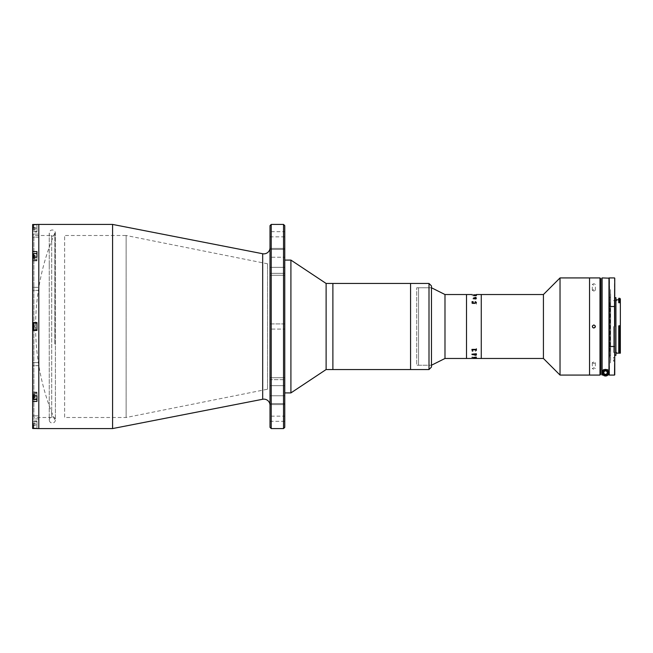 <?xml version="1.0" encoding="UTF-8"?>
<svg xmlns="http://www.w3.org/2000/svg" width="653" height="653" viewBox="0 0 653 653"><rect width="100%" height="100%" fill="white"/><g stroke="black" fill="none" stroke-linecap="round" stroke-linejoin="round"><path stroke-width="0.49" stroke-dasharray="3.27 2.45" d="M54.803 343.943L54.803 233.031L54.803 343.943M270.007 247.707L270.007 405.293L270.007 247.707M284.765 377.728L284.765 404.599L284.765 377.728L270.007 377.728L284.765 377.728M270.007 379.654L270.007 404.599L270.007 377.728L270.007 404.599L270.007 379.654L284.765 379.654L270.007 379.654M284.765 248.401L284.765 275.272L284.765 248.401L270.007 248.401L284.765 248.401M270.007 257.225L270.007 275.272L270.007 248.401L270.007 275.272L270.007 257.225L284.765 257.225L270.007 257.225M270.007 323.921L284.765 323.921L284.765 329.079L284.765 323.921L284.765 329.079L284.765 323.921L270.007 323.921L270.007 329.079L284.765 329.079L270.007 329.079L270.007 323.921M270.007 231.684L270.007 236.843L270.007 231.684L284.765 231.684L284.765 236.843L284.765 231.684M270.007 236.843L284.765 236.843M270.007 416.157L270.007 421.316L270.007 416.157L284.765 416.157L284.765 421.316L284.765 416.157M270.007 421.316L284.765 421.316M38.796 397.604L38.796 394.534L38.796 397.604M38.796 426.425L38.796 423.348L38.796 426.425M38.796 328.035L38.796 324.965L38.796 328.035M38.796 258.466L38.796 255.396L38.796 258.466M38.796 229.652L38.796 226.575L38.796 229.652M38.796 421.193L38.796 231.807L38.796 421.193M38.796 224.428L38.796 428.572L38.796 224.428M112.585 224.428L112.585 428.572M270.007 225.652L270.007 427.348M271.232 428.572L271.232 224.428M283.533 224.428L283.533 428.572M284.765 427.348L284.765 225.652M284.765 389.833L284.765 263.167L284.765 389.833M267.542 389.221L267.542 263.779L267.542 389.221L126.119 417.504L64.623 417.504L64.623 235.496L64.623 417.504M267.542 263.779L126.119 235.496L126.119 417.504L126.119 235.496L64.623 235.496M38.796 290.389L32.65 290.389L32.65 287.312L32.65 290.389L32.65 287.312L32.65 290.389L38.796 290.389L38.796 287.312L32.65 287.312L38.796 287.312L38.796 290.389M38.796 237.137L32.65 237.137L32.65 234.068L32.65 237.137L32.65 234.068L32.65 237.137L38.796 237.137L38.796 234.068L32.65 234.068L38.796 234.068L38.796 237.137M38.796 365.688L32.65 365.688L32.65 362.611L32.65 365.688L32.65 362.611L32.65 365.688L38.796 365.688L38.796 362.611L32.65 362.611L38.796 362.611L38.796 365.688M38.796 418.932L32.65 418.932L32.65 415.863L32.65 418.932L32.65 415.863L32.65 418.932L38.796 418.932L38.796 415.863L32.65 415.863L38.796 415.863L38.796 418.932M32.65 260.865L32.65 251.593L36.952 251.593L36.952 260.865L32.65 260.865L32.65 257.16L32.65 260.865L36.952 260.865L36.952 251.593L36.952 259.714L36.952 257.16L32.65 257.16L32.65 260.865M32.65 232.052L32.65 224.501L32.65 232.052L36.952 232.052L36.952 228.117L36.952 232.052M36.952 260.865L36.952 259.714L36.952 260.865M51.709 235.496L51.709 417.504L51.709 235.496L33.883 235.496L33.883 417.504L32.65 418.736L32.65 234.264L32.65 418.736M51.709 417.504L33.883 417.504L33.883 235.496L32.65 234.264M36.952 328.655L36.952 324.345L36.952 328.655M36.952 322.566L36.952 330.434L32.65 330.434L32.65 322.566L36.952 322.566L36.952 330.434L36.952 322.566L32.65 322.566L36.952 322.566M36.952 259.086L36.952 254.776L36.952 259.086M36.952 230.264L36.952 225.962L36.952 230.264M36.952 224.501L36.952 228.117L36.952 224.501L32.65 224.501L32.65 251.593M36.952 330.434L32.65 330.434L36.952 330.434M36.952 398.224L36.952 393.914L36.952 398.224M33.262 398.852L36.952 398.852L36.952 392.135L36.952 401.407L36.952 392.135L36.952 395.84L32.65 395.84L32.65 401.407L36.952 401.407L36.952 398.852L32.65 398.852M36.952 427.038L36.952 422.736L36.952 427.038M36.952 428.499L36.952 420.948L36.952 428.499L32.65 428.499L32.65 401.407M32.65 424.883L32.65 420.948L32.65 424.883L36.952 424.883L36.952 428.27L36.952 421.503L36.952 424.883L32.65 424.883M32.65 330.434L32.65 395.84M32.65 257.16L32.65 322.566M38.796 398.224L38.796 393.914L38.796 398.224M38.796 427.038L38.796 422.736L38.796 427.038M38.796 328.655L38.796 324.345L38.796 328.655M38.796 259.086L38.796 254.776L38.796 259.086M38.796 230.264L38.796 225.962L38.796 230.264M290.911 260.09L290.911 392.91M284.765 376.879L284.765 260.09L284.765 376.879M326.116 283.459L326.116 369.541M332.883 283.459L332.883 369.541L332.883 283.459M332.883 357.289L332.883 295.711L332.883 357.289M410.557 332.018L410.557 283.459L410.557 332.018M332.883 331.7L332.883 286.251L332.883 331.7M410.557 331.544L410.557 287.467L410.557 331.544M418.549 287.761L418.549 365.239L418.549 287.761L431.462 287.761L431.462 365.239L431.462 287.761L431.462 365.239L416.704 365.239L416.704 287.761L416.704 365.239M410.557 366.472L410.557 286.528L410.557 366.472M429.005 283.459L429.005 369.541M431.462 367.084L431.462 285.916M36.952 329.879L36.952 323.121L36.952 329.879L33.638 329.879L33.638 323.121L33.638 329.879L33.638 323.121L36.952 323.121L36.952 329.879L36.952 323.121M35.107 326.5L35.107 328.035L33.262 328.035L33.262 324.965L33.262 328.035L35.107 328.035L35.107 326.5L33.262 326.5L35.107 326.5L35.107 324.965L35.107 326.5L35.107 324.965L33.262 324.965L35.107 324.965L33.262 324.965L35.107 324.965L35.107 326.5L33.262 326.5L35.107 326.5L35.107 328.035L35.107 326.5M33.638 323.121L33.638 329.879M33.262 257.16L33.638 253.552L33.638 254.539L33.638 253.552L36.952 253.552L36.952 257.16M33.638 253.552L33.638 257.16M35.107 256.474L35.107 255.217L33.262 255.217L33.262 258.645L33.262 255.217L33.262 258.645L33.262 255.217L35.107 255.217L35.107 255.674L33.262 255.674L35.107 255.674L35.107 257.388L33.262 257.388L35.107 257.388L35.107 258.645L33.262 258.645L35.107 258.645L35.107 258.188L33.262 258.188L35.107 258.188L35.107 258.645L35.107 255.217L35.107 256.474L33.262 256.474L35.107 256.474M36.952 228.117L36.952 224.73L36.952 231.497L36.952 228.117L32.65 228.117L36.952 228.117M33.638 228.117L33.638 224.73L33.638 228.117M33.262 228.117L33.262 225.097L33.262 228.117M35.107 227.228L35.107 228.999L33.262 228.999L33.262 227.228L33.262 229.889L33.262 228.999L35.107 228.999L35.107 227.228L33.262 227.228L33.262 226.338L33.262 227.228L35.107 227.228M35.107 229.889L35.107 228.999L35.107 229.889L33.262 229.889M35.107 328.035L33.262 328.035L35.107 328.035M36.952 395.84L36.952 399.448L36.952 392.69L36.952 399.448L33.638 399.448L33.638 395.84M33.262 395.84L33.638 399.448M35.107 396.526L35.107 397.783L33.262 397.783L33.262 394.355L33.262 397.783L33.262 394.355L33.262 397.783L35.107 397.783L35.107 397.326L33.262 397.326L35.107 397.326L35.107 395.612L33.262 395.612L35.107 395.612L35.107 394.355L33.262 394.355L35.107 394.355L35.107 394.812L33.262 394.812L35.107 394.812L35.107 394.355L35.107 397.783L35.107 396.526L33.262 396.526L35.107 396.526M33.638 424.883L33.638 428.27L33.638 424.883M33.262 424.883L33.262 427.903L33.262 424.883M35.107 425.772L35.107 424.001L33.262 424.001L33.262 425.772L33.262 423.111L33.262 424.001L35.107 424.001L35.107 425.772L33.262 425.772L33.262 426.662L33.262 425.772L35.107 425.772M35.107 423.111L35.107 424.001L35.107 423.111L33.262 423.111M609.6 303.416L609.6 357.248L609.6 303.416M418.549 365.239L431.462 365.239L431.462 287.761L416.704 287.761M444.987 294.527L444.987 358.473M466.511 294.527L466.511 358.473L466.511 294.527M610.498 289.606L610.498 363.394L610.498 289.606M610.498 293.295L610.498 359.705L610.498 293.295M589.545 277.925L589.545 375.075L589.545 277.925M560.029 277.925L560.029 375.075M543.427 294.527L543.427 358.473M481.269 294.527L481.269 358.473L481.269 294.527M589.545 284.684L589.545 368.316L589.545 284.684M609.657 297.417L609.657 355.705L609.657 297.417M610.645 297.417L610.645 355.705L610.645 297.417M610.645 294.054L610.645 295.278L610.645 294.054M610.645 357.722L610.645 358.946L610.645 357.722M610.645 360.17L610.645 292.83L610.645 360.17M474.045 294.536L472.258 294.544M472.078 302.976L471.899 303.596L476.004 303.596L476.38 304.184L476.38 302.78L476.004 303.343L472.454 303.343L472.078 302.78L471.899 303.563L476.004 303.604L476.38 304.192L476.38 302.788L476.004 303.351L472.078 302.984M476.2 298.323L472.078 298.241L471.899 298.821L476.2 299.245L476.257 298.241M473.572 295.507L476.38 295.964L476.38 295.45M472.013 295.695L472.674 295.695L472.013 295.695M476.38 294.544L474.225 294.544M476.38 295.05L473.686 295.303M473.507 295.295L474.013 295.507M475.996 357.493L473.686 357.705L475.996 357.493M475.996 357.795L474.315 357.795L475.996 357.811M473.752 357.493L476.38 357.934M473.898 357.403L476.004 357.403L473.898 357.411M476.257 354.808L474.707 355.224L475.645 354.538L476.257 354.808L475.645 354.538M476.38 355.428L475.719 354.334L474.527 355.224L473.686 354.954L474.151 354.424L473.507 354.946L475.719 355.607L476.437 354.799L475.719 354.334L474.527 355.24L473.686 354.963L474.151 354.432L473.507 354.954L476.38 355.412M473.221 349.657L472.168 350.212L472.013 351.273L473.099 351.404L472.192 350.62L474.241 349.877L476.257 350.604L475.204 351.404L476.437 350.588L474.241 349.559L472.013 350.677L472.013 351.281L473.099 351.412L472.192 350.628L474.241 349.886L476.257 350.612L475.204 351.412L476.437 350.596L476.38 348.808L476.004 349.396L471.899 349.437M476.437 354.799L475.719 354.342M473.752 357.501L476.38 357.95M474.045 358.473L472.282 358.464M476.437 302.404L474.241 303.449L472.013 302.339L472.029 301.727M476.257 302.396L475.204 301.596M473.099 301.596L472.192 302.38M476.2 297.539L475.719 297.393L476.437 298.209L475.719 298.666L474.527 297.776L473.686 298.046M473.507 298.054L474.111 298.372M474.013 358.464L476.38 358.424M474.804 358.464L476.004 358.464M475.36 349.649L473.262 349.649M476.339 350.212L475.4 349.657M592.426 325.912L592.761 327.586M593.846 367.778L592.312 368.57L593.846 369.32L595.381 368.57L593.846 367.778M593.846 363.46L592.312 362.709L593.846 361.917L595.381 362.709L593.846 363.46M593.846 283.68L592.312 284.43L593.846 285.222L595.381 284.43L593.846 283.68M593.846 291.083L592.312 290.291L593.846 289.54L595.381 290.291L593.846 291.083M600.613 374.463L600.613 278.537M600.613 367.696L600.613 285.304L600.613 367.696M599.993 277.925L599.993 375.075M593.846 328.035L594.94 327.586M595.267 325.92L593.846 324.965M620.35 326.182L619.738 325.569L620.35 326.182L620.35 301.629L618.75 301.351L618.75 299.817L618.75 302.723L620.35 302.445L620.35 352.326L620.35 298.894M613.526 326.5L613.526 352.326L613.526 326.5M615.926 355.338L615.926 297.662M619.738 326.01L618.75 326.035L618.75 326.5L618.75 325.569L619.738 325.569M619.738 326.035L620.35 326.647M618.75 348.629L618.75 325.512L619.738 325.512L619.738 349.902L619.738 348.629L618.75 348.629L618.75 326.5L618.75 350.881L619.738 350.881L619.738 352.285M619.738 348.629L620.35 348.278L620.35 353.183M620.35 350.62L620.35 351.469L620.35 350.62L619.738 350.881M618.75 349.902L619.738 349.902L620.35 349.037L620.35 326.149M609.216 345.886L609.216 307.114L609.216 345.886L609.469 346.49L614.506 346.49L614.751 345.886L614.751 297.662L614.751 307.114L614.506 306.51L609.469 306.51L609.216 307.114L609.216 326.5M609.216 369.492L609.216 374.781L609.216 369.492L603.682 369.247L609.216 369.492L609.216 374.781L609.216 283.614C609.216 279.443 609.216 279.443 609.216 283.614L609.216 369.492M609.216 346.245L609.216 306.755M609.216 346.514L609.216 306.486L609.216 346.514M609.216 289.091L609.216 289.091C609.216 282.447 609.216 282.447 609.216 289.091M609.216 289.361C609.216 282.847 609.216 282.847 609.216 289.361M609.216 363.639L609.216 363.639C609.216 370.153 609.216 370.153 609.216 363.639M609.216 278.17L609.216 307.114M614.751 361.182L614.751 357.493L614.751 361.182L613.526 361.182L613.526 357.493L614.751 357.493L613.526 357.493L613.526 361.182M614.751 326.5L614.751 307.114M619.738 298.274L619.738 302.723M618.75 301.351L618.75 298.274M618.75 352.285L618.75 350.881M620.35 348.278L620.35 349.037M601.837 374.781L601.837 371.092L601.837 374.781L602.09 372.618C601.584 371.32 602.727 370.169 605.527 369.174C608.327 370.161 609.478 371.312 608.971 372.618L608.971 374.651L602.09 374.651L602.09 372.618A3.445 3.445 0 0 1 605.527 369.174A3.445 3.445 0 0 1 608.971 372.618L609.216 374.781M603.07 372.006L603.07 374.463M607.992 374.463L607.992 372.006M602.09 375.034L608.971 375.034M601.837 371.092L601.837 281.957C601.837 279.892 601.837 279.892 601.837 281.957L601.837 371.092L603.682 369.247L601.837 371.092M605.527 374.585A1.967 1.967 0 0 0 607.502 372.618A1.967 1.967 0 0 0 605.527 370.651A1.967 1.967 0 0 0 603.56 372.618A1.967 1.967 0 0 0 605.527 374.585M607.07 372.618A1.535 1.535 0 0 1 605.527 374.153A1.535 1.535 0 0 1 603.992 372.618A1.535 1.535 0 0 1 605.527 371.084A1.535 1.535 0 0 1 607.07 372.618A1.535 1.535 0 0 0 605.527 371.084A1.535 1.535 0 0 0 603.992 372.618A1.535 1.535 0 0 0 605.527 374.153A1.535 1.535 0 0 0 607.07 372.618M607.902 375.034A3.379 3.379 0 0 0 605.429 369.239A3.379 3.379 0 0 0 603.16 375.034M605.429 369.239A3.379 3.379 0 0 0 602.148 372.716A3.379 3.379 0 0 0 605.633 375.997A3.379 3.379 0 0 0 608.914 372.52A3.379 3.379 0 0 0 605.429 369.239A3.379 3.379 0 0 0 602.148 372.716A3.379 3.379 0 0 0 605.633 375.997M605.478 370.773A1.845 1.845 0 0 0 603.69 372.675A1.845 1.845 0 0 0 605.584 374.463A1.845 1.845 0 0 0 607.372 372.561A1.845 1.845 0 0 0 605.478 370.773M607.045 371.688L605.478 370.847L603.968 371.777L604.017 373.549L605.584 374.389L607.094 373.459L607.045 371.688L605.478 370.847L603.968 371.777L604.017 373.549M270.007 249.422L284.765 249.422L270.007 249.422M270.007 385.645L284.765 385.645L270.007 385.645M262.677 253.739L262.677 399.261M270.007 395.775L284.765 395.775L270.007 395.775M270.007 403.578L284.765 403.578L270.007 403.578M270.007 273.346L284.765 273.346L270.007 273.346M270.007 267.355L284.765 267.355L270.007 267.355M33.262 254.148L32.65 254.148M36.952 259.714L32.65 259.714L36.952 259.714M36.952 393.286L32.65 393.286L36.952 393.286M609.469 375.075L609.469 346.49M609.469 306.51L609.469 277.925M614.506 277.925L614.506 306.51M614.506 346.49L614.506 375.075M613.526 359.95L614.751 359.95L613.526 359.95M602.09 372.618L602.09 277.925M608.971 277.925L608.971 372.618M605.617 375.54A2.922 2.922 0 0 1 602.613 372.708A2.922 2.922 0 0 1 605.445 369.696A2.922 2.922 0 0 1 608.449 372.536A2.922 2.922 0 0 1 605.617 375.54M54.803 233.031A237.112 237.112 0 0 0 54.803 419.969M270.007 404.599L284.765 404.599L270.007 404.599M270.007 275.272L284.765 275.272L270.007 275.272M36.952 392.135L32.65 392.135L36.952 392.135M36.952 420.948L32.65 420.948M49.253 264.906L49.253 233.031C49.473 231.129 50.493 230.109 52.33 229.962C54.191 230.142 55.219 231.162 55.399 233.031L55.399 419.969C55.219 421.838 54.191 422.858 52.33 423.038C50.493 422.891 49.473 421.871 49.253 419.969L49.253 233.031C49.432 234.9 50.461 235.929 52.33 236.108C54.191 235.929 55.219 234.9 55.399 233.031L55.399 419.969C55.219 418.1 54.191 417.071 52.33 416.892C50.461 417.071 49.432 418.1 49.253 419.969L49.253 264.906M33.262 259.943L36.952 260.31L33.262 259.943M36.952 224.73L33.262 225.097M33.262 231.129L36.952 231.497M33.262 393.057L36.952 392.69L33.262 393.057M36.952 428.27L33.262 427.903M33.262 421.871L36.952 421.503M609.6 357.248A850.173 850.173 0 0 0 609.6 295.752M610.645 297.295L609.657 297.295M610.645 355.705L609.657 355.705M592.312 362.709L592.312 368.57M592.312 290.291L592.312 284.43M595.381 290.291L595.381 284.43M595.381 362.709L595.381 368.57M613.526 352.326L620.35 352.326M613.526 300.674L620.35 300.674"/><path stroke-width="0.98" d="M270.007 405.293A6.146 6.146 0 0 0 262.677 399.261L112.585 428.572L112.585 224.428L36.952 224.428M270.007 247.707A6.146 6.146 0 0 1 262.677 253.739L112.585 224.428M283.533 224.428L284.765 225.652L284.765 427.348L283.533 428.572L283.533 224.428L271.232 224.428L271.232 428.572L283.533 428.572M271.232 428.572L270.007 427.348L270.007 225.652L271.232 224.428M112.585 428.572L38.796 428.572L38.796 224.428L38.796 428.572L36.952 428.572M36.952 224.501L32.65 224.501L32.65 251.593L36.952 251.593L36.952 257.16L32.65 257.16L32.65 322.566L36.952 322.566L36.952 330.434L32.65 330.434L32.65 395.84L36.952 395.84L36.952 401.407L32.65 401.407L32.65 428.499L36.952 428.499M32.65 322.566L32.65 330.434M32.65 251.593L32.65 257.16M32.65 395.84L32.65 401.407M429.005 369.541L429.005 283.459L431.462 285.916L431.462 367.084L429.005 369.541L326.116 369.541L290.911 392.91L290.911 260.09L284.765 260.09M326.116 369.541L326.116 283.459L290.911 260.09M429.005 283.459L410.557 283.459L410.557 369.541L410.557 283.459L332.883 283.459L332.883 369.541L332.883 283.459L326.116 283.459M36.952 323.121L33.638 323.121L33.638 329.879L36.952 329.879M33.638 329.879L33.638 323.121M36.952 257.16L36.952 253.552L33.638 253.552L33.638 257.16M33.262 257.16L33.638 253.552M33.262 395.84L33.638 399.448L36.952 399.448L36.952 395.84M33.638 399.448L33.638 395.84M476.004 358.473L444.987 358.473L431.462 365.239M472.258 294.527L466.511 294.527L466.511 358.473L466.511 294.527L444.987 294.527L431.462 287.761M444.987 358.473L444.987 294.527M589.545 375.075L560.029 375.075L560.029 277.925L589.545 277.925L589.545 375.075L589.545 277.925L599.993 277.925L599.993 375.075L589.545 375.075M560.029 375.075L543.427 358.473L543.427 294.527L560.029 277.925M543.427 358.473L481.269 358.473L481.269 294.527L476.38 294.527M543.427 294.527L481.269 294.527L481.269 358.473L474.804 358.464M474.315 295.205L476.38 295.678L473.572 295.678L474.405 295.115L476.38 295.425M476.437 298.201L475.719 298.658L474.527 297.76L473.686 298.037L474.151 298.568L473.507 298.046L475.719 297.384L476.437 298.201L475.719 297.393M476.437 302.404L474.241 303.441L472.013 302.323L472.013 301.719L473.099 301.588L472.192 302.372L474.241 303.114L476.257 302.388L475.204 301.588L476.437 302.404L475.123 301.694M473.449 295.507L476.38 295.066M473.572 357.493L476.2 357.036L476.38 357.55L473.752 357.493M473.898 357.403L473.449 357.477M475.645 354.538L476.257 354.808M475.719 354.334L476.437 354.791L475.417 354.359M472.282 358.464L476.38 358.399M472.013 357.305L472.674 357.305L472.013 357.305M472.078 354.62L471.899 354.179L476.38 353.755L476.38 354.759L472.078 354.62M472.078 350.024L471.899 349.404L476.004 349.404L476.38 348.816L476.38 350.22L476.004 349.657L472.454 349.657L472.078 350.22L471.899 349.437M472.258 358.473L474.045 358.473L472.258 358.456M476.257 302.396L474.241 303.123L472.192 302.38M472.013 302.339L472.013 301.727L473.156 301.694M476.257 298.192L474.707 297.776L475.645 298.462L476.257 298.192M473.507 298.054L475.719 297.442M474.241 297.776L473.686 298.046L474.405 298.47M474.045 358.464L474.78 358.464M474.886 358.464L474.013 358.464M472.674 357.289L472.013 357.289M476.2 349.82L472.258 349.812M592.761 327.586L593.846 328.035C591.863 327.014 591.863 325.986 593.846 324.965L592.426 325.912M593.846 324.965C595.83 325.986 595.83 327.014 593.846 328.035M599.993 277.925L600.613 278.537L600.613 374.463L599.993 375.075M594.94 327.586L595.267 325.92M619.738 326.01L618.75 326.01L618.75 352.285L619.738 352.285L619.738 326.01L620.35 326.631L620.35 302.445L619.738 302.723L619.738 298.274L620.35 298.894L620.35 302.445L620.35 301.629L618.75 301.351L618.75 302.723L619.738 302.723M615.926 353.183L620.35 353.183L620.35 351.469L619.738 352.285M620.35 326.631L620.35 351.469M609.469 306.51L609.216 278.17L609.469 306.51L614.506 306.51L614.751 278.17L614.751 326.5M614.751 297.662L615.926 297.662L615.926 355.338L614.751 355.338L614.751 374.83L614.506 306.51M609.216 345.886L609.216 374.83M609.216 307.114L609.216 326.5M609.216 306.755L609.216 346.245M609.216 363.909C609.216 370.553 609.216 370.553 609.216 363.909M614.751 278.17L614.751 307.114M609.469 375.075L614.506 375.075L614.751 355.338M614.506 346.49L609.469 346.49M614.751 357.493C614.751 355.909 614.751 355.909 614.751 357.493M619.738 298.274L618.75 298.274L618.75 301.351M609.216 374.781L602.09 375.034L602.09 277.925L609.216 278.17M603.07 372.006L603.07 374.463L607.992 374.463L607.992 372.006A2.457 2.457 0 0 0 605.527 369.541A2.457 2.457 0 0 0 603.07 372.006C601.764 369.247 609.306 369.255 607.992 372.006M601.837 374.781L601.837 278.17L602.09 375.034M603.16 375.034A3.379 3.379 0 0 0 607.902 375.034M605.584 374.463A1.845 1.845 0 0 1 603.69 372.675A1.845 1.845 0 0 1 605.478 370.773A1.845 1.845 0 0 1 607.372 372.561A1.845 1.845 0 0 1 605.584 374.463M605.478 370.896A1.722 1.722 0 0 0 603.813 372.667A1.722 1.722 0 0 0 605.584 374.34A1.722 1.722 0 0 0 607.249 372.569A1.722 1.722 0 0 0 605.478 370.896M262.677 399.261L262.677 253.739M33.262 254.148L32.65 254.148M33.262 398.852L32.65 398.852M608.971 375.034L608.971 277.925M290.911 392.91L284.765 392.91M615.926 299.817L618.75 299.817M609.469 277.925L614.506 277.925"/></g></svg>
